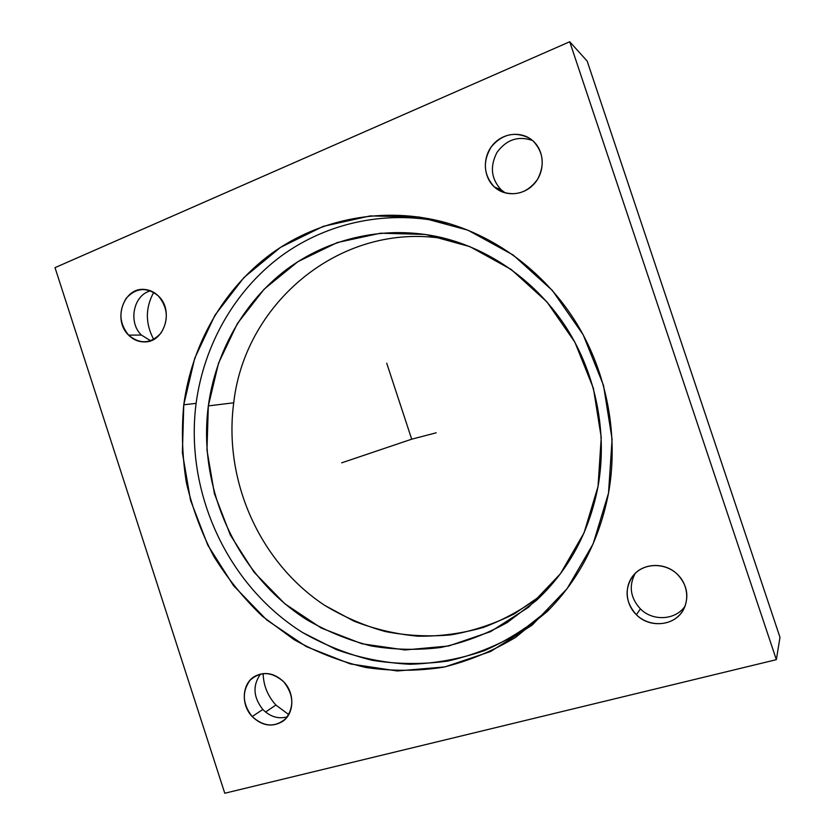 <?xml version="1.0" encoding="UTF-8"?>
<svg xmlns="http://www.w3.org/2000/svg" width="835" height="835" viewBox="0 0 835 835"><rect width="100%" height="100%" fill="white"/><g stroke="black" fill="none" stroke-linecap="round" stroke-linejoin="round"><path stroke-width="1.25" d="M550.098 608.59L519.046 633.003C496.428 646.092 472.631 655.454 447.664 661.09C422.437 664.545 397.345 664.295 372.389 660.328C347.861 654.337 324.606 645.079 302.635 632.554C227.245 585.356 184.618 492.097 196.1 403.368C203.907 345.272 234.249 291.06 280.904 256.272C327.706 221.87 389.997 208.625 449.721 223.78C389.997 208.625 327.706 221.87 280.904 256.272C234.249 291.06 203.907 345.272 196.1 403.368L183.773 404.787L182.395 452.8L190.526 500.248L207.8 545.172L233.549 585.69L266.803 620.029L306.278 646.593L350.408 663.94L397.303 670.964L444.825 666.914L490.604 651.519L532.166 625.112L567.08 588.685L593.121 543.909L608.517 493.13L612.097 439.21L603.496 385.352L583.174 334.772L552.405 290.496L513.16 255.009L467.913 230.178L419.368 217.048L370.281 215.91L323.239 226.358L280.487 247.379L243.924 277.554L214.992 315.15L194.732 358.225L183.773 404.787C191.737 344.918 223.133 289.067 271.427 253.6C319.878 218.54 384.351 205.734 445.713 222.621C498.098 237.411 546.299 273.901 576.922 323.876C607.264 374.028 618.766 436.027 608.517 493.13C599.405 540.12 578.947 579.605 547.165 611.564L515.727 637.272C492.723 651.133 468.445 661.143 442.915 667.301C417.072 671.204 391.333 671.256 365.699 667.457C340.482 661.55 316.559 652.26 293.93 639.568L262.701 616.512C243.799 598.559 227.454 578.425 213.666 556.11C201.517 532.855 192.436 508.421 186.414 482.828C182.239 456.881 181.352 430.87 183.773 404.787L196.1 403.368C184.618 492.097 227.245 585.356 302.635 632.554L336.286 649.578C360.083 658.011 384.622 662.917 409.891 664.274C435.254 663.512 460.116 658.961 484.477 650.622C508.191 640.142 530.058 626.135 550.098 608.59M598.027 486.502L601.242 437.373L593.403 388.327L574.908 342.256L546.904 301.873L511.166 269.444L469.886 246.638L425.516 234.447L380.541 233.195L337.319 242.536L297.949 261.616L264.173 289.14L237.39 323.552L218.561 363.089L208.332 405.893L206.965 450.075L214.428 493.746L230.356 535.068L254.143 572.299L284.85 603.788L321.277 628.045L361.931 643.764L405.069 649.964L448.687 645.977L490.604 631.625L528.565 607.254L560.389 573.812L584.062 532.845L598.027 486.502C589.113 532.448 568.541 570.441 536.331 600.49L507.273 622.503C486.168 634.256 464.03 642.574 440.859 647.469C417.458 650.371 394.203 649.86 371.095 645.935C348.404 640.163 326.892 631.375 306.56 619.58C236.837 575.231 197.53 488.402 208.332 405.893C215.649 352.12 243.601 301.999 286.447 269.58C329.449 237.526 386.563 224.688 441.663 237.568C491.22 249.508 537.364 282.397 566.902 328.583C596.169 374.925 607.567 432.989 598.027 486.502M450.263 239.833C344.49 218.478 245.031 300.903 233.727 402.794L208.332 405.893L233.727 402.794C223.321 480.553 259.581 562.404 324.69 605.365L353.821 621.083C374.456 629.11 395.811 634.141 417.886 636.197C440.087 636.458 461.985 633.514 483.58 627.367C504.695 619.382 524.411 608.371 542.729 594.311L514.506 613.756C494.195 623.964 473.038 630.999 451.025 634.861C428.846 636.875 406.895 635.759 385.165 631.51C363.851 625.551 343.696 616.835 324.69 605.365C259.581 562.404 223.321 480.553 233.727 402.794C245.031 300.903 344.49 218.478 450.263 239.833M779.984 637.335L587.162 61.08L779.984 637.335L776.352 659.671L569.721 41.75L587.162 61.08L569.721 41.75L55.016 267.649L224.772 793.25L776.352 659.671L779.984 637.335M288.753 714.614L275.894 705.053C267.711 696.014 263.463 685.514 263.14 673.574C263.463 685.514 267.711 696.014 275.894 705.053L265.572 712.036L275.894 705.053L288.753 714.614M153.713 339.427C145.259 323.615 145.269 307.917 153.724 292.344C145.269 307.917 145.259 323.615 153.713 339.427M569.721 41.75L776.352 659.671L224.772 793.25L55.016 267.649L569.721 41.75M252.191 716.566C263.881 727.024 275.101 727.692 285.873 718.549C294.369 706.838 293.68 694.616 283.785 681.871C271.855 671.465 260.614 670.922 250.041 680.254C241.774 691.902 242.494 704.009 252.191 716.566L262.816 709.458C270.133 716.774 278.285 719.248 287.261 716.868C278.285 719.248 270.133 716.774 262.816 709.458L252.191 716.566C240.668 704.803 241.962 683.5 254.727 676.371C264.779 671.236 274.464 673.073 283.785 681.871C294.953 693.144 294.369 713.57 282.721 721.336C272.252 727.535 262.075 725.949 252.191 716.566M677.342 574.271C665.568 562.863 645.664 562.707 634.955 573.655C624.058 584.448 624.768 603.601 636.395 614.769C647.876 626.104 667.676 626.73 678.698 615.844C689.898 605.135 689.282 585.512 677.342 574.271C687.247 584.876 689.397 596.451 683.802 609.007C675.619 625.874 649.933 628.776 636.395 614.769C625.269 602.118 624.131 589.145 632.993 575.847C642.856 562.811 664.931 561.861 677.342 574.271M533.012 140.906C521.677 130.604 502.691 132.723 492.587 145.133C482.306 157.408 483.173 176.895 494.372 186.977C505.425 197.237 524.328 195.609 534.724 183.23C545.297 170.998 544.514 151.02 533.012 140.906C543.481 152.085 545.004 164.881 537.583 179.295C528.075 192.29 516.197 196.465 501.939 191.82L494.372 186.977C483.559 175.006 482.494 161.656 491.199 146.929C502.315 133.913 515.101 131.043 529.588 138.307L533.012 140.906M158.462 296.039C146.97 286.77 136.22 287.511 126.221 298.262C118.434 311.121 119.238 323.427 128.621 335.148C139.894 344.511 150.624 343.895 160.821 333.301C168.827 320.348 168.044 307.927 158.462 296.039C174.338 310.589 164.286 342.726 144.382 341.912C138.412 341.912 133.162 339.657 128.621 335.148C112.454 320.16 123.611 287.167 144.361 289.442C149.674 289.818 154.371 292.02 158.462 296.039M260.541 674.012C252.483 685.462 253.245 697.267 262.816 709.458C253.245 697.267 252.483 685.462 260.541 674.012M640.393 608.892L636.395 614.769L640.393 608.892C652.793 621.595 675.818 620.269 685.159 605.98C675.818 620.269 652.793 621.595 640.393 608.892C630.341 597.818 628.598 585.993 635.195 573.415C628.598 585.993 630.341 597.818 640.393 608.892M501.25 189.91L494.372 186.977L501.25 189.91L505.425 193.01L501.25 189.91C491.095 178.899 489.696 166.363 497.065 152.304C506.521 139.529 518.368 135.594 532.573 140.52C518.368 135.594 506.521 139.529 497.065 152.304C489.696 166.363 491.095 178.899 501.25 189.91M141.428 335.054L128.621 335.148L141.428 335.054L150.655 340.784L141.428 335.054C127.859 322.341 133.517 294.692 150.655 290.841C133.517 294.692 127.859 322.341 141.428 335.054M386.72 363.215L411.697 439.189L341.713 462.82M411.697 439.189L436.183 432.812"/></g></svg>
